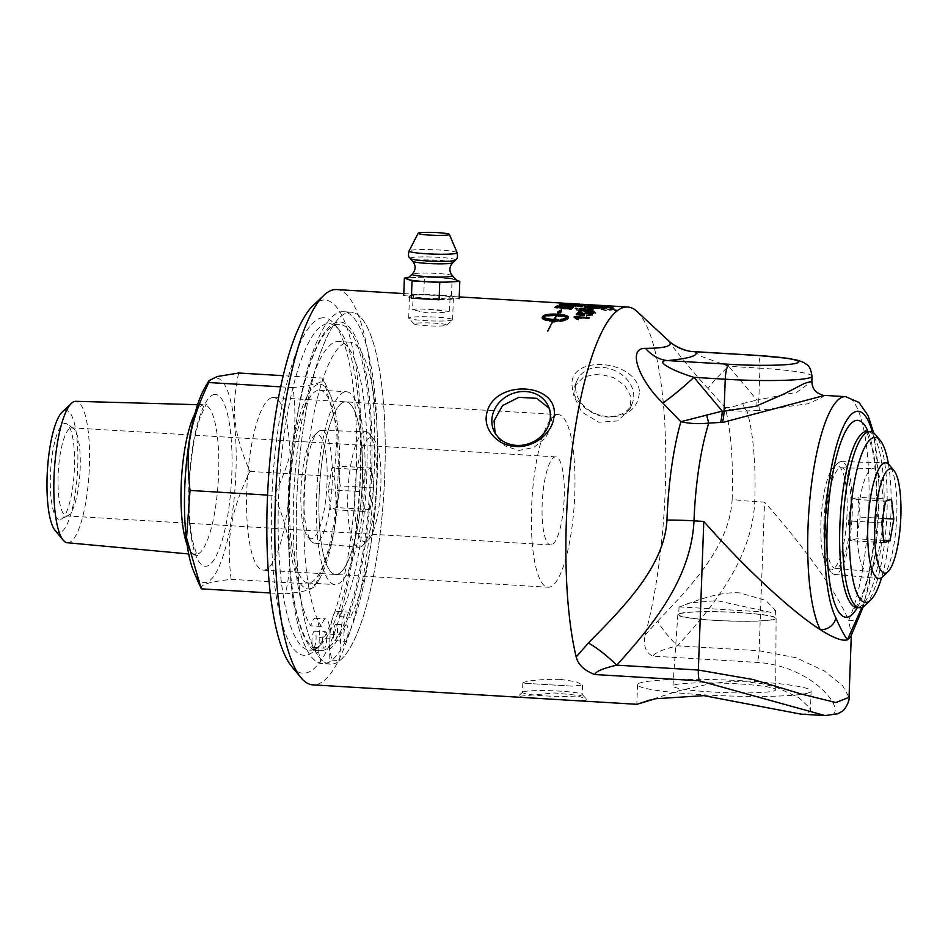 <?xml version="1.0" encoding="UTF-8"?>
<svg xmlns="http://www.w3.org/2000/svg" width="948" height="948" viewBox="0 0 948 948"><rect width="100%" height="100%" fill="white"/><g stroke="black" fill="none" stroke-linecap="round" stroke-linejoin="round"><path stroke-width="0.71" stroke-dasharray="4.74 3.56" d="M591.777 309.261A197.314 48.49 93.4 0 0 591.232 308.787L575.009 308.515A197.314 48.49 -86.6 0 1 575.543 309.036L591.777 309.261L591.848 308.586A198.013 48.656 93.4 0 0 591.303 308.112L575.081 307.839A198.013 48.656 -86.6 0 1 575.626 308.349L591.848 308.586M591.232 308.787L591.303 308.112M575.543 309.036L575.626 308.349M575.009 308.515L575.081 307.839M570.246 304.581L575.317 304.829L575.377 304.13A198.013 48.656 -86.6 0 1 576.277 304.415L576.585 305.315L571.194 304.901A197.314 48.49 93.4 0 0 570.246 304.581L570.293 303.893L575.377 304.13M575.317 304.829A197.314 48.49 -86.6 0 1 576.23 305.102L576.277 304.415L571.241 304.213A198.013 48.656 93.4 0 0 570.293 303.893M582.747 305.197A197.314 48.49 -86.6 0 1 583.755 305.469L578.292 305.268A197.314 48.49 93.4 0 0 577.154 304.912L582.747 305.197L582.795 304.498A198.013 48.656 -86.6 0 1 583.802 304.782L584.205 305.694L584.241 304.96L578.339 304.569A198.013 48.656 93.4 0 0 577.214 304.225L582.795 304.498M577.154 304.912L577.214 304.225M586.125 305.73A197.314 48.49 93.4 0 0 584.015 305.173L567.84 304.344A197.314 48.49 -86.6 0 1 569.191 304.758L582.214 306.05L586.125 305.73L586.172 305.043A198.013 48.656 93.4 0 0 584.063 304.486L567.888 303.644A198.013 48.656 -86.6 0 1 569.25 304.071L586.172 305.043L586.125 305.73M584.015 305.173L584.063 304.486M578.031 305.517L578.09 304.829M567.84 304.344L567.888 303.644M577.083 305.232L578.92 305.375A197.314 48.49 93.4 0 0 575.554 306.666L559.403 305.197A197.314 48.49 -86.6 0 1 560.861 304.64M569.416 304.711L571.253 304.853A197.314 48.49 93.4 0 0 568.693 305.718L574.31 306.216A197.314 48.49 -86.6 0 1 574.962 305.92M562.283 304.249A197.314 48.49 -86.6 0 1 562.591 304.19L564.427 304.332A197.314 48.49 93.4 0 0 561.832 305.114L566.857 305.552A197.314 48.49 -86.6 0 1 567.615 305.244M575.554 306.666L575.566 305.979M578.92 305.375L578.944 304.687M571.253 304.853L571.277 304.166M564.427 304.332L564.463 303.633M559.403 305.197L559.427 304.509M571.052 307.875L564.427 306.571L558.159 307.128A197.314 48.49 93.4 0 0 557.377 307.697L569.843 308.93M570.838 307.567L570.85 306.879M559.095 306.702L559.107 306.014M572.959 307.555L572.687 308.467A197.314 48.49 93.4 0 0 571.087 309.747L554.947 307.958A197.314 48.49 -86.6 0 1 555.729 307.365M557.294 306.5L570.838 306.879M571.087 309.747L571.087 309.072M573.137 307.934L573.149 307.247M554.947 307.958L554.947 307.282M604.22 306.394A197.314 48.49 93.4 0 0 602.798 306.228L600.949 306.109A197.314 48.49 -86.6 0 1 602.371 306.287L604.22 306.394L604.267 305.706A198.013 48.656 93.4 0 0 602.845 305.529L602.798 306.228M602.371 306.287L602.418 305.588L604.267 305.706M600.949 306.109L600.996 305.422A198.013 48.656 -86.6 0 1 602.418 305.588M604.409 305.849L592.144 305.694L604.374 306.429L604.492 305.718M592.192 305.007L592.144 305.694L592.737 305.232M603.485 306.524L590.64 305.611L603.485 306.524L603.509 305.837M606.092 305.801L605.879 306.524L605.914 305.825M590.509 304.948L590.474 305.647L590.675 305.007M601.423 306.607L589.182 306.287L601.411 307.022L601.518 306.275M600.499 307.33L587.677 306.192L596.541 306.322L602.916 307.105L600.499 307.33L600.522 306.631M598.425 308.076L586.184 307.59L591.528 308.408L598.413 308.325L598.508 307.555M586.196 306.903L586.741 307.662M599.432 307.91L599.918 308.42L597.501 308.835L591.042 308.716C585.947 308.396 583.826 307.993 584.679 307.496L585.082 307.353M586.101 307.199L598.508 307.745M582.416 310.02L594.645 312.153A197.314 48.49 93.4 0 0 594.159 312.627L582.546 310.589A197.314 48.49 93.4 0 0 580.638 312.39L578.873 312.283A197.314 48.49 -86.6 0 1 579.512 311.655M580.638 312.39L580.638 311.726M582.546 310.589L582.546 309.913M594.159 312.627L594.159 311.963M594.645 312.153L594.645 311.489M578.873 312.283L578.873 311.619M578.114 319.002L578.47 319.666L576.704 319.559L574.061 317.746A197.314 48.49 -86.6 0 1 574.37 317.331L574.784 317.355M588.886 318.884L589.36 318.232A197.314 48.49 93.4 0 0 588.886 318.884L577.214 318.184M589.36 318.232L589.336 317.58M574.061 317.746L574.038 317.106M576.704 319.559L576.668 318.907M578.47 319.666L578.446 319.014M554.106 319.559A197.314 48.49 -86.6 0 1 556.512 316.087C550.361 315.803 545.918 316.205 543.157 317.307M553.324 320.08L547.754 331.101M558.716 312.105L557.697 312.544L559.095 312.65M557.697 312.544L557.685 311.88M559.107 312.852L557.46 314.843M542.268 317.983C541.889 319.725 545.396 320.934 552.803 321.621L552.767 320.981M552.803 321.621A197.314 48.49 -86.6 0 1 553.739 320.116M547.814 331.705A197.314 48.49 -86.6 0 1 553.194 321.645L553.158 321.005M553.194 321.645L554.248 321.668A197.314 48.49 93.4 0 0 553.81 322.427L553.774 321.799M553.81 322.427L559.427 320.886L559.391 320.246M559.427 320.886L558.372 320.554M554.13 320.14A197.314 48.49 -86.6 0 1 556.891 316.111L556.867 315.459M556.891 316.111C562.899 316.549 566.43 317.438 567.473 318.765L567.473 318.729M560.244 320.91A197.314 48.49 93.4 0 0 559.83 321.585C564.06 321.206 566.596 320.507 567.425 319.488A197.314 48.49 -86.6 0 1 568.362 318.113L568.397 317.379M557.839 314.866A197.314 48.49 -86.6 0 1 559.45 312.935L559.439 312.271M559.45 312.935L560.849 313.243L560.837 312.579M560.813 312.153L561.56 309.806M559.83 321.585L559.794 320.945M591.279 313.906L592.073 315.151L587.002 315.779L589.49 315.566M584.371 313.504L589.715 313.527M579.394 313.041L579.975 313.077A197.314 48.49 93.4 0 0 578.434 314.831L582.226 315.329L582.025 314.404L582.226 315.281M590.568 315.068L587.736 313.918L583.518 314.653L584.264 315.577L583.589 316.111L576.301 315.186A197.314 48.49 -86.6 0 1 576.787 314.594M586.658 316.407L586.646 315.755M579.975 313.077L579.963 312.413M576.301 315.186L576.277 314.535M583.589 316.111L583.577 315.459M584.264 315.577L584.252 314.914M592.654 309.107L593.531 309.155A197.314 48.49 93.4 0 0 592.062 310.245L590.213 310.126A197.314 48.49 -86.6 0 1 591.042 309.498M592.062 310.245L592.062 309.558M593.531 309.155L593.531 308.467M590.213 310.126L590.225 309.451M597.382 306.168L609.114 307.034L609.173 306.346L597.43 305.481L609.102 306.299L609.043 306.986L596.813 306.251L597.43 305.481L597.382 306.168M608.166 306.749L595.308 306.168L610.548 307.081L608.166 306.749L608.213 306.062L595.356 305.481L608.213 306.062M610.702 307.176L610.595 306.394L610.702 307.176M595.143 306.086L595.19 305.386L595.143 306.086M600.25 307.33L611.97 308.361L612.029 307.673L600.309 306.642L611.958 307.59L611.898 308.278L606.507 308.349L599.669 307.543L600.309 306.642L600.25 307.33M611.033 307.827L598.152 307.448L606.957 308.657L613.392 308.373L611.033 307.827L611.093 307.14L598.224 306.761L607.028 307.981L613.463 307.685L611.093 307.14M613.546 308.538L613.463 307.685L613.546 308.538M597.998 307.294L598.058 306.595L597.998 307.294M613.557 309.747A197.314 48.49 -86.6 0 1 615.288 311.276L617.053 311.382A197.314 48.49 93.4 0 0 614.719 309.38L605.713 310.292L602.466 309.546L602.43 308.692L604.836 308.479L604.184 308.124C601.423 307.993 600.38 308.219 601.032 308.787L606.282 310.043L613.629 309.06A198.013 48.656 -86.6 0 1 615.37 310.6L617.124 310.707A198.013 48.656 93.4 0 0 614.778 308.704L605.784 309.617L602.537 308.87L602.466 309.546L604.125 308.799C601.352 308.681 600.309 308.894 600.961 309.475L606.199 310.719L613.557 309.747L613.629 309.06M600.771 309.155L600.842 308.479L600.771 309.155M615.288 311.276L615.37 310.6M604.125 308.799L604.184 308.124M604.765 309.155L604.836 308.479M613.486 309.344L613.557 308.657M614.719 309.38L614.778 308.704M617.053 311.382L617.124 310.707M572.343 304.675L563.527 304.047A197.314 48.49 -86.6 0 1 564.107 304L566.312 304.059A197.314 48.49 -86.6 0 1 566.88 304.142L581.835 305.019L572.343 304.675L572.379 303.976M577.936 304.735L582.096 304.995L581.871 304.332M563.527 304.047L563.562 303.36M566.88 304.142L566.928 303.443L579.832 304.154M566.312 304.059L566.347 303.36A198.013 48.656 -86.6 0 1 566.928 303.443M577.901 304.035L566.347 303.36M564.107 304L564.143 303.396M590.628 308.301A197.314 48.49 93.4 0 0 587.95 306.548L571.751 306.014A197.314 48.49 -86.6 0 1 572.308 306.37L586.67 306.796A197.314 48.49 -86.6 0 1 588.791 308.254L590.628 308.301L590.699 307.614A198.013 48.656 93.4 0 0 588.009 305.86L571.822 305.327A198.013 48.656 -86.6 0 1 572.367 305.683L586.729 306.109A198.013 48.656 -86.6 0 1 588.862 307.579L590.699 307.614M587.95 306.548L588.009 305.86M588.791 308.254L588.862 307.579M586.67 306.796L586.729 306.109M572.308 306.37L572.367 305.683M571.751 306.014L571.822 305.327M593.223 310.683A197.314 48.49 93.4 0 0 592.713 310.15L576.467 309.996A197.314 48.49 -86.6 0 1 577.036 310.624L592.844 313.124L579.015 313.124A197.314 48.49 -86.6 0 1 579.512 313.824L595.782 313.752A197.314 48.49 93.4 0 0 595.261 313.065L579.121 310.529L593.223 310.683L593.306 310.008A198.013 48.656 93.4 0 0 592.784 309.475L576.55 309.321A198.013 48.656 -86.6 0 1 577.107 309.949L592.927 312.461L579.098 312.461A198.013 48.656 -86.6 0 1 579.595 313.172L595.877 313.089A198.013 48.656 93.4 0 0 595.356 312.402L579.204 309.854L593.306 310.008M592.713 310.15L592.784 309.475M579.121 310.529L579.204 309.854M595.261 313.065L595.356 312.402M595.782 313.752L595.877 313.089M579.512 313.824L579.595 313.172M579.015 313.124L579.098 312.461M592.844 313.124L592.927 312.461M589.466 312.639L589.549 311.975M577.036 310.624L577.107 309.949M576.467 309.996L576.55 309.321M824.879 715.586L831.135 715.076C847.168 711.569 814.368 666.266 757.239 662.403L652.817 656.135C645.707 652.817 643.147 645.789 645.138 635.077A198.013 48.656 93.4 0 0 637.092 311.513M801.013 714.152L807.613 713.666L810.41 710.645L809.592 707.789L798.702 697.598L776.59 687.336L761.908 683.662L746.017 681.766L729.237 681.707L711.865 683.449L679.858 690.464L650.15 699.98M574.844 700.584L585.769 700.359L586.409 698.972L575.543 695.097L554.497 692.952L518.544 696.33L517.679 696.709L520.203 697.313M336.611 289.555A198.013 48.656 -86.6 0 1 373.832 480.802A198.013 48.656 -86.6 0 1 317.533 684.266A198.013 48.656 -86.6 0 1 312.899 684.871M639.45 391.157C635.646 358.498 566.88 354.362 572.225 387.128C573.635 401.905 591.125 416.468 608.225 417.025C628.18 416.551 638.596 407.936 639.45 391.157M413.47 295.053C418.329 294.022 456.557 296.321 449.494 297.21C444.565 300.137 406.325 297.838 413.47 295.053L412.356 309.712L417.049 308.894L428.662 309.38L448.973 311.418C445.062 312.567 437.502 313.018 426.268 312.757L412.356 309.712M449.565 311.074L450.087 296.866L449.494 297.21M825.779 522.028A50.374 12.383 -86.6 0 1 841.291 467.743A50.374 12.383 -86.6 0 1 850.723 518.769A50.374 12.383 -86.6 0 1 835.259 568.302A50.374 12.383 -86.6 0 1 825.779 522.028M560.232 679.325C542.197 679.23 530.051 680.261 523.77 682.406L522.834 682.892L524.837 683.283L571.917 686.115L582.522 685.084L576.396 681.825L560.232 679.325M599.124 374.045L583.861 376.735L574.796 386.014L573.576 395.494L581.645 411.977L598.828 422.251L617.823 420.912L629.993 408.884L631.06 396.963L624.91 385.575L613.392 377.541L599.124 374.045M549.141 408.233L550.219 410.271L551.949 423.839L545.929 437.549L533.949 447.385L518.781 450.49L505.023 445.88L495.994 435.322L495.081 433.094M739.736 592.867C714.579 591.303 686.743 604.883 680.534 606.507L689.634 602.892L716.901 600.617L770.724 612.349L775.452 610.346L765.771 600.416L739.736 592.867M271.543 397.793A86.469 21.247 93.4 0 0 246.954 486.632A86.469 21.247 93.4 0 0 263.212 570.139A86.469 21.247 93.4 0 0 265.227 569.878A86.469 21.247 93.4 0 0 289.815 481.027A86.469 21.247 93.4 0 0 273.569 397.52A86.469 21.247 93.4 0 0 271.543 397.793M343.899 402.13A86.469 21.247 -86.6 0 1 345.925 401.869A86.469 21.247 -86.6 0 1 362.172 485.376A86.469 21.247 -86.6 0 1 337.595 574.215A86.469 21.247 -86.6 0 1 335.568 574.488A86.469 21.247 -86.6 0 1 319.31 490.981A86.469 21.247 -86.6 0 1 343.899 402.13A86.469 21.247 93.4 0 0 319.31 490.981A86.469 21.247 93.4 0 0 335.568 574.488A86.469 21.247 93.4 0 0 337.595 574.215A86.469 21.247 93.4 0 0 362.172 485.376A86.469 21.247 93.4 0 0 345.925 401.869A86.469 21.247 93.4 0 0 343.899 402.13M575.792 390.161A29.874 23.605 22.5 0 1 577.095 380.456A29.874 23.605 22.5 0 1 607.881 368.203A29.874 23.605 22.5 0 1 633.608 393.633A29.874 23.605 22.5 0 1 632.292 403.327A29.874 23.605 22.5 0 1 601.506 415.579A29.874 23.605 22.5 0 1 575.792 390.161M523.426 691.767A29.874 2.725 -177.9 0 1 554.781 690.867A29.874 2.725 -177.9 0 1 582.072 694.339A29.874 2.725 -177.9 0 1 582.191 694.6A29.874 2.725 -177.9 0 1 581.243 695.24A29.874 2.725 -177.9 0 1 548.513 696.069A29.874 2.725 -177.9 0 1 522.478 692.407A29.874 2.725 -177.9 0 1 522.609 692.159A29.874 2.725 -177.9 0 1 523.426 691.767M808.371 692.929A86.849 7.94 -177.9 0 1 713.263 695.358A86.849 7.94 -177.9 0 1 637.554 684.705A86.849 7.94 -177.9 0 1 640.303 682.844A86.849 7.94 -177.9 0 1 735.423 680.403A86.849 7.94 -177.9 0 1 811.133 691.068A86.849 7.94 -177.9 0 1 808.371 692.929M774.078 690.867A51.405 4.693 2.1 0 0 775.713 689.753A51.405 4.693 2.1 0 0 730.825 683.461A51.405 4.693 2.1 0 0 674.597 684.894A51.405 4.693 2.1 0 0 672.973 685.985A51.405 4.693 2.1 0 0 717.707 692.301A51.405 4.693 2.1 0 0 774.078 690.867M680.273 613.664A48.253 4.408 2.1 0 0 678.744 614.695A48.253 4.408 2.1 0 0 726.796 620.869A48.253 4.408 2.1 0 0 775.18 618.226A48.253 4.408 2.1 0 0 733.112 612.313A48.253 4.408 2.1 0 0 680.273 613.664M679.396 613.605A49.166 4.491 -177.9 0 1 733.16 612.23A49.166 4.491 -177.9 0 1 776.092 618.25A49.166 4.491 -177.9 0 1 774.528 619.317A49.166 4.491 -177.9 0 1 720.622 620.691A49.166 4.491 -177.9 0 1 677.832 614.648A49.166 4.491 -177.9 0 1 679.396 613.605M857.454 524.031A51.405 12.632 -86.6 0 1 873.274 468.632A51.405 12.632 -86.6 0 1 883.145 515.854A51.405 12.632 -86.6 0 1 867.124 571.253A51.405 12.632 -86.6 0 1 857.454 524.031M865.299 605.156A88.235 21.686 93.4 0 0 886.57 520.914A88.235 21.686 93.4 0 0 875.525 434.753M291.557 666.337A186.898 45.931 93.4 0 0 358.794 504.395A186.898 45.931 93.4 0 0 320.827 300.587A186.898 45.931 93.4 0 0 313.207 305.41M320.175 318.315A169.076 41.546 -86.6 0 1 334.312 323.943A169.076 41.546 -86.6 0 1 355.476 489.061A169.076 41.546 -86.6 0 1 314.724 650.458A169.076 41.546 -86.6 0 1 271.401 513.567A169.076 41.546 -86.6 0 1 320.175 318.315M313.409 649.617A163.518 40.183 93.4 0 0 320.08 645.398A163.518 40.183 93.4 0 0 359.493 489.298A163.518 40.183 93.4 0 0 339.017 329.608A163.518 40.183 93.4 0 0 329.169 323.671A163.518 40.183 93.4 0 0 325.342 324.169A163.518 40.183 93.4 0 0 278.854 492.19A163.518 40.183 93.4 0 0 309.593 650.115A163.518 40.183 93.4 0 0 313.409 649.617M323.612 650.221A163.518 40.183 -86.6 0 1 319.784 650.731A163.518 40.183 -86.6 0 1 288.453 538.073A163.518 40.183 -86.6 0 1 294.792 432.383A163.518 40.183 -86.6 0 1 335.545 324.785A163.518 40.183 -86.6 0 1 339.372 324.287A163.518 40.183 -86.6 0 1 370.111 482.2A163.518 40.183 -86.6 0 1 323.612 650.221M888.43 464.082A82.677 20.323 -86.6 0 1 881.616 577.581M347.181 312.733A176.304 43.324 -86.6 0 1 351.305 312.188A176.304 43.324 -86.6 0 1 384.438 482.461A176.304 43.324 -86.6 0 1 334.312 663.624A176.304 43.324 -86.6 0 1 330.188 664.157A176.304 43.324 -86.6 0 1 297.044 493.884A176.304 43.324 -86.6 0 1 347.181 312.733M339.325 312.259A176.304 43.324 -86.6 0 1 343.449 311.714A176.304 43.324 -86.6 0 1 376.593 481.987A176.304 43.324 -86.6 0 1 326.456 663.15A176.304 43.324 -86.6 0 1 322.332 663.683A176.304 43.324 -86.6 0 1 288.559 542.22A176.304 43.324 -86.6 0 1 295.397 428.271A176.304 43.324 -86.6 0 1 339.325 312.259M742.675 403.552L756.942 400.08A13.9 3.413 93.4 0 0 757.879 410.555L746.917 410.958C737.959 411.681 730.73 410.555 725.232 407.581C729.19 407.83 735.008 406.491 742.675 403.552A13.9 7.631 78.1 0 0 746.917 410.958A121.581 29.874 -86.6 0 1 754.762 501.528C751.93 559.391 713.678 605.713 677.488 645.837C663.612 649.072 655.388 652.497 652.817 656.135M645.138 635.077L657.829 620.893A41.688 9.575 42.7 0 0 677.488 645.837L759.099 650.731L795.941 657.711L824.369 670.971L842.547 685.605L849.029 697.301M657.829 620.893C693.201 584.146 729.818 544.993 732.14 499.335A41.688 3.816 2.1 0 0 754.762 501.528L764.55 502.12L759.099 650.731A13.9 3.413 93.4 0 1 757.239 662.403M732.14 499.335A130.421 32.054 93.4 0 0 725.232 407.581L708.156 388.656A41.688 4.55 -41.5 0 1 728.645 366.295L756.942 400.08L796.96 392.188L811.867 381.25M694.244 351.625L701.295 356.389L728.645 366.295L759.964 368.18A13.9 3.413 93.4 0 0 757.322 355.405M708.156 388.656C687.738 366.686 664.11 335.746 668.767 340.936M824.653 395.399L820.802 398.148L807.649 403.824L757.879 410.555M859.943 614.896A13.9 11.293 24.1 0 1 848.543 620.715C839.49 596.197 805.907 548.785 764.55 502.12M850.771 636.665L851.375 633.489L848.543 620.715A121.581 29.874 93.4 0 0 869.032 485.198A121.581 29.874 93.4 0 0 845.652 396.655M204.804 387.779A102.479 25.181 -86.6 0 1 214.07 378.371A102.479 25.181 -86.6 0 1 235.934 472.211A102.479 25.181 -86.6 0 1 206.581 582.333A102.479 25.181 -86.6 0 1 193.771 571.597M201.213 588.838C200.597 586.717 202.599 584.952 207.197 583.553C211.463 582.131 219.438 580.721 231.111 579.335C226.205 537.338 230.613 511.956 249.857 471.417C233.504 433.07 230.885 409.915 238.683 373.014M322.972 378.074L337.642 428.97L334.146 476.477C339.052 518.461 334.644 543.844 315.411 584.383L315.198 586.338L309.415 589.68C305.149 591.102 297.174 592.512 285.502 593.898C293.299 556.997 290.669 533.842 274.327 495.496C293.56 454.957 297.968 429.574 293.062 387.578C315.103 385.137 325.069 381.961 322.972 378.074L283.251 375.692M317.592 384.58A102.479 25.181 93.4 0 0 288.251 494.702A102.479 25.181 93.4 0 0 310.115 588.542A102.479 25.181 93.4 0 0 319.381 579.133A102.479 25.181 93.4 0 0 338.993 488.066A102.479 25.181 93.4 0 0 330.402 395.316A102.479 25.181 93.4 0 0 317.592 384.58M270.216 592.986L285.502 593.898M267.561 495.093L274.327 495.496M231.111 579.335L315.411 584.383M249.857 471.417L334.146 476.477M280.738 386.843L293.062 387.578M67.32 542.742A70.839 17.408 93.4 0 0 69.109 542.529A70.839 17.408 93.4 0 0 89.266 469.461A70.839 17.408 93.4 0 0 75.804 401.312M70.756 427.975A44.118 10.843 -86.6 0 1 71.787 427.844A44.118 10.843 -86.6 0 1 73.352 428.413A44.118 10.843 -86.6 0 1 79.976 472.531A44.118 10.843 -86.6 0 1 68.126 515.546A44.118 10.843 -86.6 0 1 67.545 515.783A44.118 10.843 -86.6 0 1 66.514 515.925A44.118 10.843 -86.6 0 1 58.219 473.313A44.118 10.843 -86.6 0 1 70.756 427.975M551.57 544.827A44.118 10.843 -86.6 0 1 550.539 544.958A44.118 10.843 -86.6 0 1 542.244 502.345A44.118 10.843 -86.6 0 1 554.793 457.019A44.118 10.843 -86.6 0 1 555.824 456.877A44.118 10.843 -86.6 0 1 564.119 499.489A44.118 10.843 -86.6 0 1 551.57 544.827M60.672 519.374A48.135 11.826 93.4 0 0 61.3 519.101A48.135 11.826 93.4 0 0 74.228 472.187A48.135 11.826 93.4 0 0 67.012 424.052A48.135 11.826 93.4 0 0 64.18 423.578A48.135 11.826 93.4 0 0 50.398 475.304A48.135 11.826 93.4 0 0 60.672 519.374M55.067 530.406A61.265 15.05 93.4 0 0 60.198 532.444A61.265 15.05 93.4 0 0 77.736 466.606A61.265 15.05 93.4 0 0 64.665 410.508A61.265 15.05 93.4 0 0 62.165 412.096M317.379 390.458A96.578 23.736 93.4 0 0 289.922 489.689A96.578 23.736 93.4 0 0 308.076 582.961A96.578 23.736 93.4 0 0 310.328 582.664A96.578 23.736 93.4 0 0 337.796 483.433A96.578 23.736 93.4 0 0 319.642 390.161A96.578 23.736 93.4 0 0 317.379 390.458M344.266 392.069A96.578 23.736 93.4 0 0 316.81 491.301A96.578 23.736 93.4 0 0 334.964 584.572A96.578 23.736 93.4 0 0 337.215 584.276A96.578 23.736 93.4 0 0 364.684 485.044A96.578 23.736 93.4 0 0 346.53 391.773A96.578 23.736 93.4 0 0 344.266 392.069M556.334 414.869A86.469 21.247 93.4 0 0 531.745 503.72A86.469 21.247 93.4 0 0 548.003 587.227A86.469 21.247 93.4 0 0 550.03 586.966A86.469 21.247 93.4 0 0 574.606 498.115A86.469 21.247 93.4 0 0 558.36 414.608A86.469 21.247 93.4 0 0 556.334 414.869M321.111 663.541L318.753 652.793A165.746 40.728 -86.6 0 1 288.476 538.796A165.746 40.728 -86.6 0 1 294.899 431.672A165.746 40.728 -86.6 0 1 367.006 378.631A165.746 40.728 -86.6 0 1 329.56 649.356L331.907 660.104A176.304 43.324 93.4 0 0 377.031 471.192A176.304 43.324 93.4 0 0 343.449 311.714A176.304 43.324 93.4 0 0 295.397 428.271A176.304 43.324 93.4 0 0 288.559 542.22A176.304 43.324 93.4 0 0 321.111 663.541L328.956 664.015L329.904 638.277A21.176 5.202 93.4 0 0 325.875 618.819A21.176 5.202 93.4 0 0 321.36 626.45A146.3 35.953 -86.6 0 1 306.666 463.288A146.3 35.953 -86.6 0 1 349.504 342.133A146.3 35.953 -86.6 0 1 377.683 453.997A146.3 35.953 -86.6 0 1 350.322 617.243A21.176 5.202 93.4 0 0 347.264 612.017A21.176 5.202 93.4 0 0 340.711 634.84L339.763 660.578L331.907 660.104M329.56 649.356L330.117 634.2A21.176 5.202 -86.6 0 1 336.682 611.377A21.176 5.202 -86.6 0 1 339.74 616.603A146.3 35.953 93.4 0 0 367.101 453.369A146.3 35.953 93.4 0 0 338.922 341.505A146.3 35.953 93.4 0 0 296.072 462.66A146.3 35.953 93.4 0 0 310.778 625.822A21.176 5.202 -86.6 0 1 315.293 618.179A21.176 5.202 -86.6 0 1 319.31 637.637L318.753 652.793M311.975 639.971A8.2 2.014 93.4 0 0 313.527 647.508A8.2 2.014 93.4 0 0 316.039 639.438A8.2 2.014 93.4 0 0 314.511 631.131A8.2 2.014 93.4 0 0 311.975 639.971M333.364 633.169A8.2 2.014 93.4 0 0 334.917 640.706A8.2 2.014 93.4 0 0 337.417 632.636A8.2 2.014 93.4 0 0 335.9 624.329A8.2 2.014 93.4 0 0 333.364 633.169M322.557 640.611A8.2 2.014 -86.6 0 1 325.105 631.759A8.2 2.014 -86.6 0 1 326.622 640.078A8.2 2.014 -86.6 0 1 324.121 648.148A8.2 2.014 -86.6 0 1 322.557 640.611M343.946 633.809A8.2 2.014 -86.6 0 1 346.494 624.957A8.2 2.014 -86.6 0 1 348.011 633.276A8.2 2.014 -86.6 0 1 345.51 641.346A8.2 2.014 -86.6 0 1 343.946 633.809M339.763 660.578A176.304 43.324 93.4 0 0 384.876 471.666A176.304 43.324 93.4 0 0 351.305 312.188A176.304 43.324 93.4 0 0 297.648 483.077A176.304 43.324 93.4 0 0 328.956 664.015M339.74 616.603L350.322 617.243M321.36 626.45L310.778 625.822M361.769 491.704L365.537 470.007L371.545 468.099L373.796 487.888L370.028 509.586L364.02 511.493L361.769 491.704L328.162 489.689L331.919 467.992L337.938 466.084L340.178 485.862L336.421 507.571L330.402 509.479L328.162 489.689M364.02 511.493L330.402 509.479M370.028 509.586L336.421 507.571M373.796 487.888L340.178 485.862M371.545 468.099L337.938 466.084M365.537 470.007L331.919 467.992M315.909 434.563A52.27 12.845 93.4 0 0 313.776 435.914A52.27 12.845 93.4 0 0 301.18 485.803A52.27 12.845 93.4 0 0 307.721 536.841A52.27 12.845 93.4 0 0 312.093 538.582A52.27 12.845 93.4 0 0 327.06 482.414A52.27 12.845 93.4 0 0 315.909 434.563M320.163 430.593A56.501 13.888 93.4 0 0 317.853 432.051A56.501 13.888 93.4 0 0 304.237 485.98A56.501 13.888 93.4 0 0 311.311 541.154A56.501 13.888 93.4 0 0 314.606 543.204A56.501 13.888 93.4 0 0 316.039 543.038A56.501 13.888 93.4 0 0 332.108 484.76A56.501 13.888 93.4 0 0 321.372 430.416A56.501 13.888 93.4 0 0 320.163 430.593M364.423 431.826A57.923 14.232 93.4 0 0 347.963 491.111A57.923 14.232 93.4 0 0 358.723 547.28A57.923 14.232 93.4 0 0 360.193 547.115A57.923 14.232 93.4 0 0 362.551 545.61A57.923 14.232 93.4 0 0 376.522 490.317A57.923 14.232 93.4 0 0 369.27 433.757A57.923 14.232 93.4 0 0 365.667 431.648A57.923 14.232 93.4 0 0 364.423 431.826M369.696 437.786A52.27 12.845 93.4 0 0 354.73 493.955A52.27 12.845 93.4 0 0 365.881 541.806A52.27 12.845 93.4 0 0 368.002 540.455A52.27 12.845 93.4 0 0 380.598 490.566A52.27 12.845 93.4 0 0 374.057 439.528A52.27 12.845 93.4 0 0 369.696 437.786M884.01 542.694L850.403 540.68L848.152 520.89L851.92 499.193L857.928 497.273L860.18 517.063L856.411 538.76L850.403 540.68M881.77 522.905L848.152 520.89M883.749 540.407L856.411 538.76M882.552 518.402L860.18 517.063M891.547 499.3L857.928 497.273M885.539 501.208L851.92 499.193M835.911 465.752A52.27 12.845 93.4 0 0 833.778 467.103A52.27 12.845 93.4 0 0 821.181 516.992A52.27 12.845 93.4 0 0 827.723 568.042A52.27 12.845 93.4 0 0 832.095 569.772A52.27 12.845 93.4 0 0 847.062 513.615A52.27 12.845 93.4 0 0 835.911 465.752M840.153 461.795A56.501 13.888 93.4 0 0 837.854 463.252A56.501 13.888 93.4 0 0 824.239 517.181A56.501 13.888 93.4 0 0 831.301 572.355A56.501 13.888 93.4 0 0 834.596 574.393A56.501 13.888 93.4 0 0 836.029 574.227A56.501 13.888 93.4 0 0 852.11 515.961A56.501 13.888 93.4 0 0 841.362 461.617A56.501 13.888 93.4 0 0 840.153 461.795M882.552 576.811A57.923 14.232 93.4 0 0 896.512 521.519A57.923 14.232 93.4 0 0 889.26 464.947M439.102 299.805L459.164 298.667L451.497 295.871L423.792 294.2L424.42 276.923L408.244 277.835M423.792 294.2L403.73 295.349L411.396 298.146M451.497 295.871L452.137 278.582L424.42 276.923M456.77 280.418A24.802 2.263 2.1 0 0 455.964 279.98A24.802 2.263 2.1 0 0 438.284 277.752A24.802 2.263 2.1 0 0 414.394 277.491A24.802 2.263 2.1 0 0 407.403 278.605M456.569 280.205L452.137 278.582M446.2 324.631A16.365 1.493 2.1 0 0 427.512 322.877A16.365 1.493 2.1 0 0 414.146 323.991A16.365 1.493 2.1 0 0 414.679 324.287A16.365 1.493 2.1 0 0 431.873 325.994A16.365 1.493 2.1 0 0 446.721 325.188A16.365 1.493 2.1 0 0 446.2 324.631M451.805 319.109A21.97 2.003 2.1 0 0 427.714 316.786A21.97 2.003 2.1 0 0 408.695 318.078A21.97 2.003 2.1 0 0 408.778 318.267A21.97 2.003 2.1 0 0 409.489 318.647A21.97 2.003 2.1 0 0 432.572 320.957A21.97 2.003 2.1 0 0 452.504 319.867A21.97 2.003 2.1 0 0 452.599 319.689A21.97 2.003 2.1 0 0 451.805 319.109M452.599 297.234A21.97 2.003 2.1 0 0 428.52 294.911A21.97 2.003 2.1 0 0 409.489 296.203A21.97 2.003 2.1 0 0 410.294 296.771A21.97 2.003 2.1 0 0 434.374 299.106A21.97 2.003 2.1 0 0 453.405 297.814A21.97 2.003 2.1 0 0 452.599 297.234M574.31 305.398L574.37 304.711M571.194 304.901L571.241 304.213M583.755 305.469L583.802 304.782M581.657 305.777L581.716 305.09M578.292 305.268L578.339 304.569M582.214 306.05L582.273 305.363M574.701 305.635L574.761 304.948M569.855 304.983L569.914 304.296M569.191 304.758L569.25 304.071M569.831 307.235L569.843 306.548M564.427 306.571L564.439 305.884M558.159 307.128L558.159 306.453M572.687 308.467L572.687 307.78M599.018 306.026L599.065 305.339M597.027 306.228L597.05 305.529M599.503 306.038L599.539 305.363M596.067 306.429L596.091 305.742M594.041 307.116L594.064 306.417M593.069 307.555L593.092 306.868M591.042 308.716L591.054 308.041M597.501 308.835L597.513 308.159M599.918 308.42L599.93 307.733M568.362 318.113L568.338 317.462M567.425 319.488L567.39 318.848M583.518 314.653L583.506 313.989M587.736 313.918L587.724 313.255M602.193 306.405L602.241 305.718M603.663 306.891L603.722 306.192M601.719 306.299L601.767 305.611M604.137 307.081L604.196 306.382M605.061 307.507L605.12 306.82M606.507 308.349L606.566 307.673M604.587 307.282L604.646 306.595M606.957 308.657L607.028 307.981M611.377 310.138L611.448 309.463M606.199 310.719L606.282 310.043M605.713 310.292L605.784 309.617M610.109 309.759L610.18 309.084M575.306 304.877L575.341 304.19M576.372 304.664L576.42 303.964M575.199 304.569L575.246 303.881M583.316 310.6L583.399 309.925M584.466 311.311L584.549 310.648M588.566 313.089L588.649 312.425M584.075 311.762L584.158 311.098M857.359 607.561A98.663 24.245 93.4 0 0 876.011 520.286A98.663 24.245 93.4 0 0 867.918 431.411M867.183 431.364A88.235 21.686 -86.6 0 1 883.773 516.577A88.235 21.686 -86.6 0 1 858.675 607.253A88.235 21.686 -86.6 0 1 856.613 607.514M872.373 432.122A107.693 26.461 -86.6 0 1 861.862 607.384M812.033 376.238A69.477 6.352 2.1 0 0 759.964 368.18L758.779 400.186A13.9 3.413 93.4 0 0 759.715 410.662M187.1 544.745A74.987 18.427 93.4 0 0 195.264 554.568A74.987 18.427 93.4 0 0 197.172 554.343A74.987 18.427 93.4 0 0 218.502 476.998A74.987 18.427 93.4 0 0 204.247 404.867A74.987 18.427 93.4 0 0 202.647 405.104A74.987 18.427 93.4 0 0 194.956 413.636M213.466 394.676A86.09 21.152 -86.6 0 1 231.833 473.514A86.09 21.152 -86.6 0 1 207.185 566.027A86.09 21.152 -86.6 0 1 188.818 487.189A86.09 21.152 -86.6 0 1 213.466 394.676M330.117 634.2L340.711 634.84M319.31 637.637L329.904 638.277M452.279 275.631A20.121 1.837 2.1 0 0 451.627 275.276A20.121 1.837 2.1 0 0 426.873 273.095A20.121 1.837 2.1 0 0 412.238 274.162M452.729 262.762A20.098 1.837 2.1 0 0 452.089 262.075A20.098 1.837 2.1 0 0 427.358 259.894A20.098 1.837 2.1 0 0 412.724 261.293M455.526 260.167A22.811 2.086 2.1 0 0 454.803 259.385A22.811 2.086 2.1 0 0 426.73 256.908A22.811 2.086 2.1 0 0 410.129 258.508M457.149 252.701A24.079 2.204 2.1 0 0 456.284 252.168A24.079 2.204 2.1 0 0 426.659 249.561A24.079 2.204 2.1 0 0 409.062 250.936M573.149 307.875L573.161 307.188M592.062 305.718L592.097 305.019M589.087 306.346L589.123 305.659M586.101 307.697L586.113 307.01M600.096 308.23L600.108 307.543M568.48 317.059L568.504 317.699M581.871 314.772L581.859 314.108M596.73 306.216L596.79 305.517M599.586 307.46L599.646 306.773M582.096 304.995L582.131 304.308M580.093 304.889L580.129 304.201M403.801 293.584L459.223 296.914M524.837 683.283L571.917 686.115M428.662 309.38L441.851 310.174M679.124 606.862L770.724 612.361M263.212 570.139L548.003 587.227M273.569 397.52L558.36 414.608M550.219 410.259L548.228 405.945M495.982 435.322L493.991 431.008M629.993 408.884L632.292 403.327M574.796 386.014L577.095 380.456M522.609 692.159L517.679 696.709M582.072 694.339L586.409 698.972M522.822 682.892L522.478 692.407M582.534 685.084L582.191 694.6M637.554 684.705L636.831 704.281M811.133 691.068L810.41 710.645M679.029 606.815L678.744 614.695M775.464 610.346L775.18 618.226M677.832 614.648L672.973 685.985M776.092 618.25L775.713 689.753M835.259 568.302L867.124 571.253M841.291 467.743L873.274 468.632M854.729 607.858C855.463 608.971 858.438 603.26 863.664 590.746C870.003 571.703 874.056 547.411 875.834 517.857C877.173 490.199 875.952 467.21 872.172 448.866L867.515 434.113L865.346 430.795M339.017 329.608L334.312 323.943M320.08 645.398L314.724 650.458M339.372 324.287L329.169 323.671M319.784 650.731L309.593 650.115M351.305 312.188L343.449 311.714L351.305 312.188M330.188 664.157L322.332 663.683M288.453 538.073L288.476 538.796M294.792 432.383L294.899 431.672M863.261 606.72L875.028 556.298L879.424 488.54L873.689 432.952M851.375 633.489L851.304 635.504M330.402 395.316L324.24 380.978M319.381 579.133L315.198 586.338M197.611 404.689L206.972 404.204C206.782 402.841 204.436 407.462 199.957 418.08C194.008 436.068 190.406 459.022 189.162 486.952C188.474 508.697 189.612 526.685 192.586 540.941C195.762 552.009 197.54 556.879 197.895 555.552L188.652 553.952M555.824 456.877L71.787 427.844M550.539 544.958L66.514 515.925M73.352 428.413L67.012 424.052M68.126 515.546L61.3 519.101M308.076 582.961L334.964 584.572M319.642 390.161L346.53 391.773M313.527 647.508L324.121 648.148M314.511 631.131L325.105 631.759M334.917 640.706L345.51 641.346M335.9 624.329L346.494 624.957M336.682 611.377L347.264 612.017M315.293 618.179L325.875 618.819M349.504 342.133L338.922 341.505M307.721 536.841L311.311 541.154M313.776 435.914L317.853 432.051M314.606 543.204L358.723 547.28M321.372 430.416L365.667 431.648M374.057 439.528L369.27 433.757M368.002 540.455L362.551 545.61M827.723 568.042L831.301 572.355M833.778 467.103L837.854 463.252M834.596 574.393L878.725 578.47M841.362 461.617L885.657 462.837M446.721 325.188L452.504 319.867M414.146 323.991L408.778 318.267M452.599 319.689L453.405 297.814M408.695 318.078L409.489 296.203"/><path stroke-width="1.42" d="M574.962 305.92A197.314 48.49 -86.6 0 1 577.083 305.232L577.19 305.244M567.615 305.244A197.314 48.49 -86.6 0 1 569.416 304.711L569.464 304.723M560.861 304.64A197.314 48.49 -86.6 0 1 562.283 304.249M578.944 304.687A198.013 48.656 93.4 0 0 575.566 305.979L559.427 304.509A198.013 48.656 -86.6 0 1 562.626 303.502L564.463 303.633A198.013 48.656 93.4 0 0 561.844 304.426L566.88 304.865A198.013 48.656 -86.6 0 1 569.44 304.024L571.277 304.166A198.013 48.656 93.4 0 0 568.717 305.019L574.322 305.529A198.013 48.656 -86.6 0 1 577.119 304.545L578.944 304.687M577.083 305.232L577.119 304.545M569.416 304.711L569.44 304.024M562.602 304.142L562.626 303.502M569.843 308.93L569.843 308.373A198.013 48.656 -86.6 0 1 570.554 307.816L571.063 307.188L569.843 306.548L564.439 305.884L558.159 306.453A198.013 48.656 93.4 0 0 557.377 307.022L569.843 308.373M569.973 308.941A197.314 48.49 -86.6 0 1 570.542 308.503L570.85 306.879M570.838 306.879L572.959 307.555M555.729 307.365A197.314 48.49 -86.6 0 1 556.286 306.962L558.443 306.275M572.687 307.78A198.013 48.656 93.4 0 0 571.087 309.072L554.947 307.282A198.013 48.656 -86.6 0 1 556.298 306.287L565.138 305.552C570.66 305.955 573.339 306.524 573.149 307.247L572.687 307.78M557.294 306.5L557.306 305.813M602.845 305.529L600.996 305.422M604.409 305.849L592.192 305.007L604.492 305.718L604.457 306.417M603.509 305.837L590.675 304.912L603.509 305.837M601.423 306.607L589.206 305.6L601.518 306.275L601.494 306.962M600.522 306.631L587.701 305.505L596.576 305.623L602.94 306.417L600.522 306.631M598.425 308.076L593.092 306.868L586.196 306.903L598.508 307.555L598.496 308.242M586.196 306.903L586.741 307.662M598.508 307.745L599.432 307.91M585.082 307.353L586.101 307.199M597.513 308.159L591.054 308.041C585.959 307.709 583.838 307.306 584.691 306.808L593.578 306.631L599.93 307.733L597.513 308.159M579.512 311.655A197.314 48.49 -86.6 0 1 581.385 309.96L582.416 310.02M582.546 309.913A198.013 48.656 93.4 0 0 580.638 311.726L578.873 311.619A198.013 48.656 -86.6 0 1 581.397 309.285L594.645 311.489A198.013 48.656 93.4 0 0 594.159 311.963L582.546 309.913M582.819 310.008L582.819 309.368M581.385 309.96L581.397 309.285M574.784 317.355L588.886 318.208L577.19 317.533L578.446 319.014L576.668 318.907L574.038 317.106A198.013 48.656 -86.6 0 1 574.346 316.679L589.336 317.58A198.013 48.656 93.4 0 0 588.862 318.232M577.19 317.533L578.47 319.666M554.106 319.559A197.314 48.49 -86.6 0 0 553.739 320.116L553.703 319.476L553.739 320.116C547.743 319.63 544.211 318.694 543.157 317.307L543.133 316.668C544.176 318.054 547.707 318.99 553.715 319.476A198.013 48.656 -86.6 0 1 556.488 315.435C550.338 315.139 545.894 315.554 543.133 316.668M559.095 312.65L557.685 311.88L561.56 309.806L560.837 312.579L559.439 312.271A198.013 48.656 93.4 0 0 557.827 314.203C565.233 314.795 568.741 315.874 568.338 317.462A198.013 48.656 93.4 0 0 567.39 318.848C566.572 319.867 564.036 320.566 559.794 320.945A198.013 48.656 -86.6 0 1 560.73 319.452L567.449 318.125C566.406 316.786 562.875 315.897 556.867 315.459A198.013 48.656 93.4 0 0 554.094 319.5L555.161 319.547A198.013 48.656 -86.6 0 1 555.599 318.86L559.391 320.246L553.774 321.799A198.013 48.656 -86.6 0 1 554.213 321.052L553.158 321.005A198.013 48.656 93.4 0 0 547.754 331.101L553.703 319.476A198.013 48.656 93.4 0 0 552.767 320.981C545.361 320.306 541.853 319.085 542.244 317.331A198.013 48.621 -86.6 0 1 543.18 315.957C545.029 314.452 549.781 313.859 557.436 314.191A198.013 48.621 -86.6 0 1 559.095 312.188M557.46 314.843C549.804 314.523 545.053 315.103 543.216 316.608L542.197 318.101M543.18 315.957A198.013 48.621 -86.6 0 1 543.192 315.957L543.216 316.608L543.18 315.957M553.739 320.116L553.217 321.017M554.248 321.668L554.213 321.052M559.427 320.886L555.599 318.86M555.635 319.5A197.314 48.49 93.4 0 0 555.184 320.187L555.161 319.547M555.184 320.187L554.094 319.5M567.473 318.729L567.449 318.125M568.362 318.113C568.764 316.525 565.257 315.447 557.839 314.866L557.827 314.203M561.56 310.482L557.697 312.544M567.473 318.765L560.766 320.092A197.314 48.49 93.4 0 0 560.244 320.91M560.766 320.092L560.73 319.452M589.715 313.527L592.073 315.151M582.226 315.329L582.025 314.404L584.371 313.504M576.787 314.594A197.314 48.49 -86.6 0 1 578.221 312.982L579.394 313.041M583.518 314.653L584.264 315.577L583.518 314.653M589.49 315.566L590.557 314.582M582.226 315.281L582.013 313.741L588.056 312.698L591.268 313.231L592.062 314.487L586.646 315.755L590.663 314.155L590.675 314.819M578.434 314.795L578.41 314.167L582.214 314.665L582.013 313.741L582.025 314.404M578.221 312.982L578.209 312.307L579.963 312.413A198.013 48.656 93.4 0 0 578.41 314.167M590.568 315.068L587.724 313.255L583.506 313.989L584.252 314.914L583.577 315.459L576.277 314.535A198.013 48.656 -86.6 0 1 578.209 312.307M583.506 313.989L584.252 314.914M587.002 315.755L586.978 315.127M591.042 309.498A197.314 48.49 -86.6 0 1 591.682 309.048L592.654 309.107M593.531 308.467A198.013 48.656 93.4 0 0 592.062 309.558L590.225 309.451A198.013 48.656 -86.6 0 1 591.694 308.361L593.531 308.467M591.682 309.048L591.694 308.361M579.832 304.154L563.562 303.36A198.013 48.656 -86.6 0 1 564.143 303.301L577.901 304.035M650.15 699.98L636.878 704.305L655.578 698.735L703.937 695.642L801.013 714.152L824.879 715.586M636.878 704.305L312.899 684.871A198.013 48.656 -86.6 0 1 300.978 677.678A198.013 48.656 -86.6 0 1 276.188 484.298A198.013 48.656 -86.6 0 1 323.92 295.278A198.013 48.656 -86.6 0 1 331.99 290.159A198.013 48.656 -86.6 0 1 336.611 289.555L403.801 293.584M668.447 340.605L668.767 340.936A41.688 41.345 137.9 0 0 695.488 351.767L694.244 351.625C684.278 351.827 671.362 344.065 668.447 340.605L637.092 311.513A198.013 48.656 93.4 0 0 627.706 307.022A198.013 48.656 93.4 0 0 573.955 436.353A198.013 48.656 93.4 0 0 576.194 657C578.268 664.904 584.513 670.757 594.941 674.538L699.363 680.806L825.151 715.598M553.762 418.412C551.215 434.658 532.693 447.989 515.641 446.472C498.47 445.939 483.433 430.593 486.537 414.371C492.877 377.908 561.631 382.032 553.762 418.412M495.081 433.094L494.062 420.782L502.535 405.614L518.852 397.319L536.627 398.326L549.141 408.233M492.202 416.741A29.874 26.331 -24.8 0 0 493.991 431.008A29.874 26.331 -24.8 0 0 524.422 444.873A29.874 26.331 -24.8 0 0 550.018 420.213A29.874 26.331 -24.8 0 0 548.228 405.945A29.874 26.331 -24.8 0 0 517.798 392.081A29.874 26.331 -24.8 0 0 492.202 416.741M880.23 440.417L875.525 434.753A88.235 21.686 93.4 0 0 870.205 431.541A88.235 21.686 93.4 0 0 868.143 431.814A88.235 21.686 93.4 0 0 843.056 522.478A88.235 21.686 93.4 0 0 859.635 607.704A88.235 21.686 93.4 0 0 861.708 607.431A88.235 21.686 93.4 0 0 865.299 605.156L870.655 600.084A82.677 20.323 -86.6 0 1 849.467 533.143A82.677 20.323 -86.6 0 1 873.321 437.668A82.677 20.323 -86.6 0 1 880.23 440.417A82.677 20.323 -86.6 0 1 888.43 464.082M323.92 295.278L313.207 305.41A186.898 45.931 93.4 0 0 268.154 483.824A186.898 45.931 93.4 0 0 291.557 666.337L300.978 677.678M881.616 577.581A82.677 20.323 -86.6 0 1 870.655 600.084M668.767 340.936C673.673 345.819 665.911 348.283 645.505 348.343C626.024 347.833 640.279 381.831 662.865 403.054L680.854 421.694A130.421 32.054 93.4 0 0 666.965 520.061A41.688 3.816 -177.9 0 1 694.007 520.855A121.581 29.874 -86.6 0 1 708.76 423.092L720.492 422.441A13.9 3.413 93.4 0 0 722.222 411.112L680.854 421.694C689.469 423.685 698.771 424.147 708.76 423.092A13.9 0.735 77.2 0 1 706.675 414.999M645.505 348.343A41.688 34.555 -95.7 0 0 667.712 360.596C689.694 358.415 698.949 355.476 695.488 351.767L756.99 355.453A55.577 5.084 -177.9 0 1 796.889 363.096A55.577 5.084 -177.9 0 1 729.213 364.281L667.712 360.596C653.409 360.359 671.729 370.609 693.924 377.34L725.244 379.224A13.9 3.413 -86.6 0 1 729.213 364.281M662.865 403.054A41.688 4.55 138.5 0 0 693.924 377.34L722.222 411.112L724.071 411.231L725.244 379.224A69.477 6.352 2.1 0 0 812.033 376.238L811.855 381.108M666.965 520.061C664.418 565.766 625.218 605.772 588.353 642.993A41.688 9.575 -137.3 0 1 616.733 665.152C653.006 625.028 691.08 578.695 694.007 520.855L703.783 521.436C744.986 568.16 791.592 611.436 820.34 629.685A13.9 12.466 -27.6 0 0 835.84 617.729A107.693 26.461 -86.6 0 1 831.775 465.622A107.693 26.461 -86.6 0 1 872.373 432.122M594.941 674.538C595.51 671.54 602.774 668.411 616.733 665.152L698.344 670.046L753.281 679.562L801.427 694.078L835.958 702.527L849.029 697.301M588.353 642.993L576.194 657M811.867 381.238L804.378 383.454L784.043 393.93L755.864 406.254L724.071 411.231A13.9 3.413 -86.6 0 1 722.329 422.547L824.653 395.399M861.862 607.384A107.693 26.461 -86.6 0 1 860.82 609.777A13.9 11.293 24.1 0 1 860.061 614.648A13.9 11.293 24.1 0 1 859.943 614.896M824.535 395.399L845.652 396.655A121.581 29.874 93.4 0 0 810.504 492.853A121.581 29.874 93.4 0 0 820.34 629.685C833.292 637.933 842.31 641.322 847.382 639.829L850.771 636.665M199.933 585.935L193.771 571.597A102.479 25.181 -86.6 0 1 185.192 478.847A102.479 25.181 -86.6 0 1 204.804 387.779L208.987 380.575L208.773 382.53C189.541 423.069 185.133 448.451 190.038 490.436L186.543 537.943L201.213 588.838L270.216 592.986M283.251 375.692L238.683 373.014L217.211 376.534L208.987 380.575M190.038 490.436L267.561 495.093M208.773 382.53L280.738 386.843M197.611 404.689L75.804 401.312A70.839 17.408 93.4 0 0 74.288 401.537A70.839 17.408 93.4 0 0 71.396 403.362A70.839 17.408 93.4 0 0 54.32 470.99A70.839 17.408 93.4 0 0 63.184 540.17A70.839 17.408 93.4 0 0 67.32 542.742L188.652 553.952M71.396 403.362L62.165 412.096A61.265 15.05 93.4 0 0 47.4 470.575A61.265 15.05 93.4 0 0 55.067 530.406L63.184 540.17M884.01 542.694L881.77 522.905L885.539 501.208L891.547 499.3L893.798 519.077L890.03 540.775L884.01 542.694M890.03 540.775L883.749 540.407M893.798 519.077L882.552 518.402M894.059 470.718L889.26 464.947A57.923 14.232 93.4 0 0 885.657 462.837A57.923 14.232 93.4 0 0 884.413 463.027A57.923 14.232 93.4 0 0 867.953 522.312A57.923 14.232 93.4 0 0 878.725 578.47A57.923 14.232 93.4 0 0 880.194 578.304A57.923 14.232 93.4 0 0 882.552 576.811L888.003 571.656A52.27 12.845 93.4 0 0 900.6 521.767A52.27 12.845 93.4 0 0 894.059 470.718A52.27 12.845 93.4 0 0 889.686 468.976A52.27 12.845 93.4 0 0 874.72 525.145A52.27 12.845 93.4 0 0 885.87 573.007A52.27 12.845 93.4 0 0 888.003 571.656M403.73 295.349L404.369 278.06L408.197 279.459A24.802 2.263 2.1 0 0 425.889 281.686A24.802 2.263 2.1 0 0 449.767 281.959A24.802 2.263 2.1 0 0 456.77 280.418L452.279 275.631C448.937 271.223 449.091 266.933 452.729 262.762L455.526 260.167A22.811 2.086 2.1 0 1 434.848 261.293A22.811 2.086 2.1 0 1 410.875 258.899A22.811 2.086 2.1 0 1 410.129 258.508L412.724 261.293A20.098 1.837 2.1 0 0 413.387 261.648A20.098 1.837 2.1 0 0 434.504 263.757A20.098 1.837 2.1 0 0 452.729 262.762M408.244 277.835L404.369 278.06M452.279 275.631A20.121 1.837 2.1 0 1 435.843 277.006A20.121 1.837 2.1 0 1 412.878 274.849A20.121 1.837 2.1 0 1 412.238 274.162L407.403 278.605A24.802 2.263 2.1 0 0 408.197 279.459L412.024 280.857L439.742 282.528L459.792 281.378L456.569 280.205M412.024 280.857L411.396 298.146L439.102 299.805L439.742 282.528M459.164 298.667L459.792 281.378M448.819 234.049A15.63 1.434 2.1 0 0 432.015 232.402A15.63 1.434 2.1 0 0 418.151 233.244A15.63 1.434 2.1 0 0 418.708 233.718A15.63 1.434 2.1 0 0 436.175 235.377A15.63 1.434 2.1 0 0 449.376 234.393A15.63 1.434 2.1 0 0 448.819 234.049M570.542 308.503L570.554 307.816M556.286 306.962L556.298 306.287M591.279 313.906L591.268 313.231M867.918 431.411A98.663 24.245 93.4 0 0 855.416 420.651A98.663 24.245 93.4 0 0 827.166 526.673A98.663 24.245 93.4 0 0 857.359 607.561M854.729 607.858L856.613 607.514A88.235 21.686 -86.6 0 1 839.845 526.448A88.235 21.686 -86.6 0 1 865.121 431.636A88.235 21.686 -86.6 0 1 867.183 431.364L870.205 431.541M860.82 609.777L847.382 639.829C843.341 633.809 839.49 626.438 835.84 617.729M694.244 351.625L757.322 355.405A13.9 3.413 93.4 0 0 756.99 355.453M720.492 422.441L722.329 422.547M703.783 521.436L698.344 670.046A13.9 3.413 -86.6 0 0 699.363 680.806M194.956 413.636A74.987 18.427 93.4 0 0 181.175 485.684A74.987 18.427 93.4 0 0 187.1 544.745M418.151 233.244L409.062 250.936A24.079 2.204 2.1 0 0 409.915 251.658A24.079 2.204 2.1 0 0 436.815 254.218A24.079 2.204 2.1 0 0 457.149 252.701C458.287 259.397 455.751 259.42 455.526 260.167M571.052 307.839L571.063 307.164M592.062 305.718L592.097 305.019M589.087 306.346L589.123 305.659M586.101 307.697L586.113 307.01M583.399 314.926L583.387 314.262M580.093 304.889L580.129 304.201M459.223 296.914L577.984 304.035M581.527 304.249L627.706 307.022M865.346 430.795L867.183 431.364M856.613 607.514L859.635 607.704M825.056 715.598L837.688 713.797L841.504 711.687C844.68 710.858 850.012 700.323 849.029 697.562L851.304 635.504M850.629 636.961L863.261 606.72M873.689 432.952L868.084 415.639L859.006 402.462L845.652 396.655M824.57 395.387C823.895 395.826 821.478 394.925 817.306 392.673C813.751 390.043 811.938 386.239 811.867 381.25M757.322 355.405L788.061 358.368L798.192 360.382L803.809 362.527C806.665 365.253 809.888 363.428 812.033 376.238M412.238 274.162C415.888 270.002 416.054 265.724 412.724 261.293M409.062 250.936C407.427 257.536 409.963 257.749 410.129 258.508M449.376 234.393L457.149 252.701"/></g></svg>
